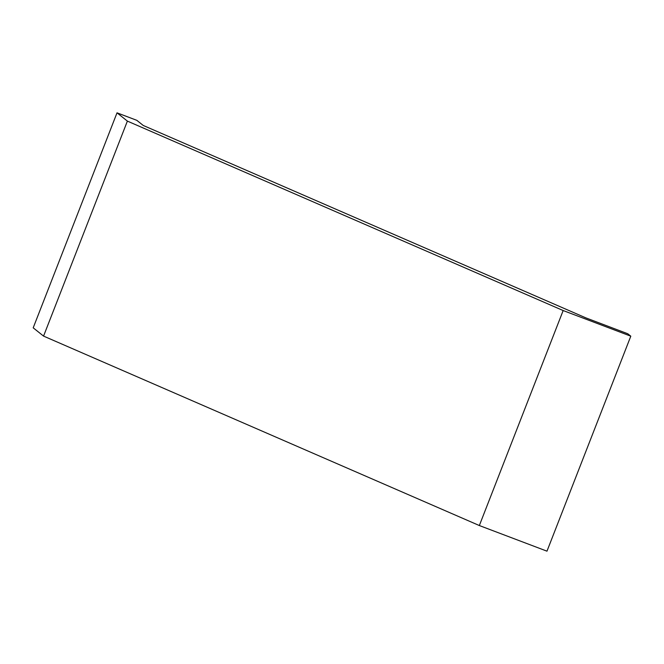 <?xml version="1.0" encoding="UTF-8"?>
<svg xmlns="http://www.w3.org/2000/svg" width="664" height="664" viewBox="0 0 664 664"><rect width="100%" height="100%" fill="white"/><g stroke="black" fill="none" stroke-linecap="round" stroke-linejoin="round"><path stroke-width="1" d="M479.342 525.539L563.163 310.544L127.38 121.105L43.558 336.1L479.342 525.539L546.978 551.17L630.8 336.175L627.77 333.751L585.839 317.865L143.241 125.463L136.825 120.333L117.022 112.83L127.38 121.105M563.163 310.544L630.8 336.175M117.022 112.83L33.2 327.825L43.558 336.1"/></g></svg>
